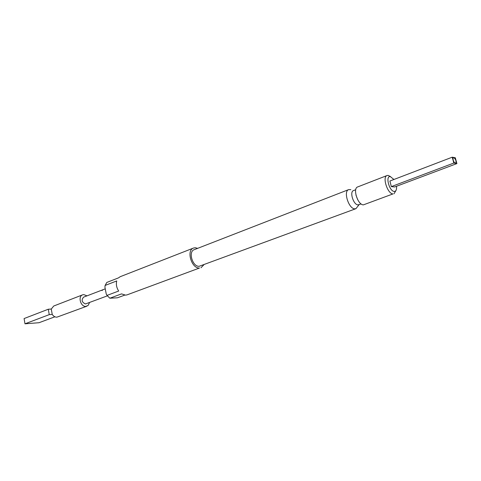 <?xml version="1.0" encoding="UTF-8"?>
<svg xmlns="http://www.w3.org/2000/svg" width="481" height="481" viewBox="0 0 481 481"><rect width="100%" height="100%" fill="white"/><g stroke="black" fill="none" stroke-linecap="round" stroke-linejoin="round"><path stroke-width="0.72" d="M102.074 290.494L102.681 289.935L102.074 290.494M101.972 290.512L102.681 289.995M456.902 163.582L455.303 157.762L453.769 157.479C456.066 159.74 456.601 161.682 455.369 163.318L455.044 163.191C453.541 161.778 452.886 160.041 453.072 157.984L453.769 157.479L452.224 157.191L453.823 163.047L456.902 163.582L394.612 186.971L391.336 186.604L453.823 163.047M197.685 248.334L195.196 247.739L193.506 248.046C186.063 250.312 191.576 268.753 199.507 268.019L127.11 294.847L125.619 295.154L121.519 293.891L109.842 298.22L117.442 297.799L124.717 295.124M86.995 295.839L83.736 294.6L82.642 294.835C77.657 296.404 80.682 307.034 85.937 306.379L88.239 305.321L89.532 302.537M86.935 306.169L56.896 317.165C55.062 317.213 53.511 316.3 52.237 314.43L51.275 309.042L53.752 306.006L82.642 294.835M200.974 267.749L203.908 264.76M350.847 189.652L348.695 189.604L194.174 249.699C187.987 251.581 192.55 266.889 199.14 266.294L355.922 208.676L359.103 204.672M348.695 189.604C343.097 191.161 348.713 208.928 354.792 208.832L355.922 208.676M355.736 189.718L353.469 190.596C349.338 191.739 353.505 204.924 357.996 204.882L361.117 203.926M387.061 175.523L357.654 186.935C352.513 188.36 357.768 204.93 363.359 204.876L392.971 193.921C387.524 193.867 382.076 176.87 387.061 175.523L388.185 175.403L390.608 176.653M395.893 190.608L393.981 193.801M393.915 179.485L390.344 176.599C385.185 175.547 389.231 191.27 394.179 191.432C395.893 191.438 396.687 189.941 396.56 186.947L396.494 186.267M107.359 295.863L85.48 303.95C81.824 302.333 81.187 300.066 83.556 297.156L90.506 294.51M105.255 288.834L103.09 289.682M102.519 289.899L99.922 290.903M99.345 291.119L96.759 292.111M96.561 292.171L95.707 292.514M95.46 292.592L93.603 293.32M93.055 293.53L90.308 294.564M452.224 157.191L389.893 181.024L391.336 186.604M355.964 195.07L357.744 199.765M48.292 309.229L49.254 314.634L24.994 323.809L24.086 318.56L48.292 309.229L51.275 309.042M49.254 314.634L52.237 314.43M24.994 323.809L39.015 322.721L54.9 316.799M193.506 248.046L120.232 276.689L118.41 277.91L106.818 282.431L105.117 285.437L104.93 287.151L106.253 294.047L107.022 295.406L109.842 298.22M107.022 295.406L118.681 291.035C116.558 287.722 115.903 284.355 116.727 280.94L105.117 285.437M92.749 293.632L93.356 293.398M99.038 291.215L99.723 290.957M102.219 289.995L102.838 289.76"/></g></svg>
